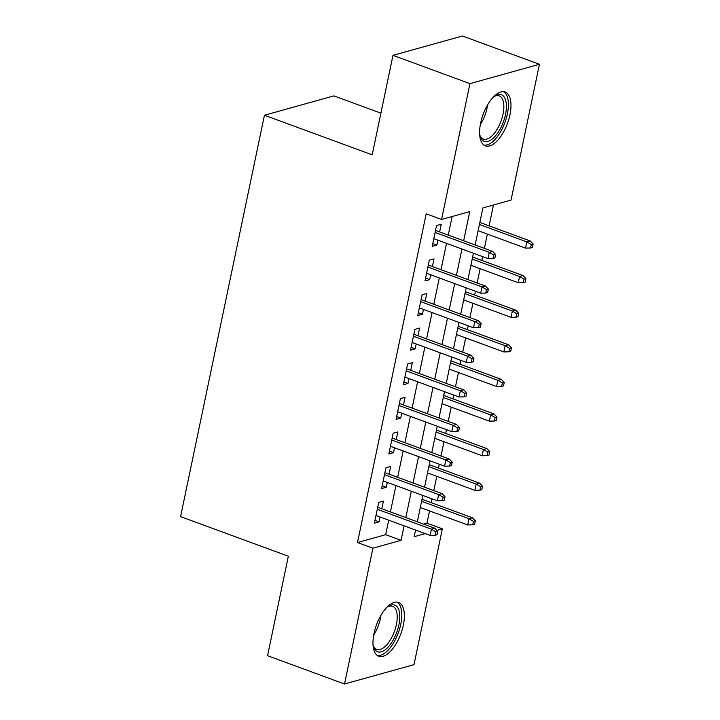 <?xml version="1.0" encoding="UTF-8"?>
<svg xmlns="http://www.w3.org/2000/svg" width="720" height="720" viewBox="0 0 720 720"><rect width="100%" height="100%" fill="white"/><g stroke="black" fill="none" stroke-linecap="round" stroke-linejoin="round"><path stroke-width="1.08" d="M374.022 633.42A28.692 12.978 -69.8 0 1 398.556 602.415A28.692 12.978 -69.8 0 1 403.308 625.257A28.692 12.978 -69.8 0 1 378.765 656.271A28.692 12.978 -69.8 0 1 374.022 633.42M480.645 123.03A28.692 12.978 -69.8 0 1 505.188 92.016A28.692 12.978 -69.8 0 1 509.931 114.867A28.692 12.978 -69.8 0 1 485.397 145.872A28.692 12.978 -69.8 0 1 480.645 123.03M380.907 113.157L333.9 95.886L264.438 115.236L180.576 516.636L288.342 556.227L267.561 655.713L344.529 684L372.906 548.181L401.067 540.333L404.1 525.834M264.438 115.236L372.195 154.836L392.976 55.35L462.447 36L539.424 64.287L511.047 200.106L482.886 207.945L475.146 244.98M423.603 524.115L426.978 523.17L429.534 510.921M431.262 502.668L432.063 498.852M433.782 490.599L436.77 476.325M438.489 468.063L439.29 464.247M441.009 455.994L443.997 441.72M445.716 433.458L446.517 429.642M448.245 421.389L451.224 407.115M452.952 398.862L453.744 395.046M455.472 386.784L458.451 372.51M460.179 364.257L460.971 360.441M462.699 352.188L465.678 337.905M467.406 329.652L468.207 325.836M469.926 317.583L472.914 303.309M474.633 295.047L475.434 291.231M477.153 282.978L480.141 268.704M481.86 260.451L482.661 256.635M484.389 248.373L487.368 234.099M489.096 225.846L493.443 205.002M426.978 523.17L442.368 528.831L414 664.65L344.529 684M381.807 508.752L383.409 501.093L378.711 502.398L374.373 523.161L379.071 521.856L380.079 517.014M389.034 474.147L390.636 466.488L385.938 467.802L381.6 488.556L386.298 487.251L387.306 482.409M396.261 439.551L397.863 431.892L393.174 433.197L388.836 453.96L393.525 452.646L394.542 447.804M403.488 404.946L405.09 397.287L400.401 398.592L396.063 419.355L400.752 418.05L401.769 413.199M410.724 370.341L412.326 362.682L407.628 363.987L403.29 384.75L407.988 383.445L408.996 378.603M417.951 335.736L419.553 328.077L414.855 329.391L410.517 350.145L415.215 348.84L416.223 343.998M425.178 301.14L426.78 293.472L422.082 294.786L417.744 315.549L422.442 314.235L423.45 309.393M432.405 266.535L434.007 258.876L429.318 260.181L424.98 280.944L429.669 279.639L430.686 274.788M463.653 240.759L469.746 211.608L441.576 219.456L426.186 213.795L357.507 542.529L385.677 534.681L388.701 520.182M390.429 511.92L395.928 485.577M397.656 477.315L403.164 450.972M404.883 442.719L410.391 416.367M412.11 408.114L417.618 381.771M419.346 373.509L424.845 347.166M426.573 338.904L432.072 312.561M433.8 304.308L439.308 277.956M441.027 269.703L446.535 243.36M448.254 235.098L452.142 216.513M439.641 231.93L441.234 224.271L436.545 225.576L432.207 246.339L436.896 245.034L437.913 240.183M392.976 55.35L469.953 83.637L539.424 64.287M357.507 542.529L372.906 548.181M441.576 219.456L469.953 83.637M405.819 517.581L411.327 491.229M413.046 482.976L418.554 456.633M420.282 448.371L425.781 422.028M427.509 413.775L433.008 387.423M434.736 379.17L440.244 352.818M441.963 344.565L447.471 318.222M449.199 309.96L454.698 283.617M456.426 275.355L461.925 249.012M415.593 530.064L414.207 536.679L425.232 533.601M436.869 530.361L442.368 528.831M473.427 253.233L467.919 279.585M466.191 287.838L460.692 314.19M458.964 322.443L453.465 348.786M451.737 357.048L446.229 383.391M444.51 391.644L439.002 417.996M437.283 426.249L431.775 452.601M430.047 460.854L424.548 487.197M422.82 495.459L417.321 521.802M385.677 534.681L401.067 540.333M432.792 243.522L436.896 245.034M425.565 278.127L429.669 279.639M418.338 312.732L422.442 314.235M411.111 347.328L415.215 348.84M403.875 381.933L407.988 383.445M396.648 416.538L400.752 418.05M389.421 451.143L393.525 452.646M382.194 485.748L386.298 487.251M374.967 520.344L379.071 521.856M493.722 254.997L492.993 258.453L494.874 257.931L495.594 254.475L493.722 254.997L489.258 252.351L487.953 258.579L433.809 238.68M435.105 232.452L489.258 252.351L492.633 251.406L435.528 230.427M495.594 254.475L492.633 251.406M487.953 258.579L492.993 258.453M530.55 247.995L532.422 247.473L533.151 244.008L531.27 244.53L530.55 247.995L525.501 248.112L526.806 241.884L530.19 240.948L479.853 222.453M531.27 244.53L526.806 241.884L479.43 224.478M525.501 248.112L478.134 230.706M530.19 240.948L533.151 244.008M493.344 97.083A24.822 11.232 -69.8 0 1 494.865 95.994A24.822 11.232 -69.8 0 1 505.503 114.507A24.822 11.232 -69.8 0 1 492.75 138.636A24.822 11.232 -69.8 0 1 480.096 136.161A24.822 11.232 -69.8 0 1 479.646 134.343M479.826 135.153A22.986 10.395 110.2 0 0 483.354 139.05A22.986 10.395 110.2 0 0 503.019 114.21A22.986 10.395 110.2 0 0 499.212 95.895A22.986 10.395 110.2 0 0 493.992 96.579M483.867 145.044A28.503 12.897 110.2 0 0 507.375 113.985A28.503 12.897 110.2 0 0 503.478 91.665M386.712 607.473A24.822 11.232 -69.8 0 1 388.233 606.384A24.822 11.232 -69.8 0 1 399.78 616.689A24.822 11.232 -69.8 0 1 388.314 646.893A24.822 11.232 -69.8 0 1 373.473 646.551A24.822 11.232 -69.8 0 1 373.023 644.742M373.194 645.543A22.986 10.395 110.2 0 0 376.731 649.449A22.986 10.395 110.2 0 0 386.613 644.967A22.986 10.395 110.2 0 0 396.801 622.359A22.986 10.395 110.2 0 0 392.589 606.294A22.986 10.395 110.2 0 0 387.369 606.978M377.235 655.434A28.503 12.897 110.2 0 0 388.62 649.629A28.503 12.897 110.2 0 0 401.103 622.53A28.503 12.897 110.2 0 0 396.855 602.055M486.495 289.593L485.766 293.058L487.647 292.536L488.367 289.071L486.495 289.593L482.031 286.947L480.726 293.184L426.582 273.285M427.878 267.057L482.031 286.947L485.406 286.011L428.301 265.023M488.367 289.071L485.406 286.011M480.726 293.184L485.766 293.058M479.259 324.198L478.539 327.663L480.42 327.141L481.14 323.676L479.259 324.198L474.795 321.552L473.499 327.78L419.346 307.881M420.651 301.653L474.795 321.552L478.179 320.616L421.074 299.628M481.14 323.676L478.179 320.616M473.499 327.78L478.539 327.663M472.032 358.803L471.312 362.259L473.184 361.737L473.913 358.281L472.032 358.803L467.568 356.157L466.272 362.385L412.119 342.486M413.424 336.258L467.568 356.157L470.952 355.212L413.847 334.233M473.913 358.281L470.952 355.212M466.272 362.385L471.312 362.259M464.805 393.408L464.085 396.864L465.957 396.342L466.686 392.886L464.805 393.408L460.341 390.762L459.036 396.99L404.892 377.091M406.188 370.863L460.341 390.762L463.716 389.817L406.62 368.838M466.686 392.886L463.716 389.817M459.036 396.99L464.085 396.864M523.323 282.591L525.195 282.069L525.915 278.613L524.043 279.135L523.323 282.591L518.274 282.717L519.579 276.489L522.954 275.544L472.626 257.049M524.043 279.135L519.579 276.489L472.203 259.083M518.274 282.717L470.898 265.311M522.954 275.544L525.915 278.613M516.087 317.196L517.968 316.674L518.688 313.218L516.816 313.74L516.087 317.196L511.047 317.322L512.352 311.094L515.727 310.149L465.399 291.654M516.816 313.74L512.352 311.094L464.976 293.679M511.047 317.322L463.671 299.916M515.727 310.149L518.688 313.218M508.86 351.801L510.741 351.279L511.461 347.814L509.58 348.345L508.86 351.801L503.82 351.927L505.116 345.699L508.5 344.754L458.172 326.259M509.58 348.345L505.116 345.699L457.749 328.284M503.82 351.927L456.444 334.512M508.5 344.754L511.461 347.814M501.633 386.406L503.505 385.884L504.234 382.419L502.353 382.941L501.633 386.406L496.593 386.523L497.889 380.295L501.273 379.359L450.936 360.864M502.353 382.941L497.889 380.295L450.513 362.889M496.593 386.523L449.217 369.117M501.273 379.359L504.234 382.419M457.578 428.004L456.849 431.469L458.73 430.947L459.45 427.482L457.578 428.004L453.114 425.367L451.809 431.595L397.665 411.696M398.961 405.468L453.114 425.367L456.489 424.422L399.384 403.434M459.45 427.482L456.489 424.422M451.809 431.595L456.849 431.469M494.406 421.011L496.278 420.48L497.007 417.024L495.126 417.546L494.406 421.011L489.357 421.128L490.662 414.9L494.037 413.955L443.709 395.46M495.126 417.546L490.662 414.9L443.286 397.494M489.357 421.128L441.99 403.722M494.037 413.955L497.007 417.024M450.351 462.609L449.622 466.074L451.503 465.552L452.223 462.087L450.351 462.609L445.878 459.963L444.582 466.191L390.429 446.292M391.734 440.064L445.878 459.963L449.262 459.027L392.157 438.039M452.223 462.087L449.262 459.027M444.582 466.191L449.622 466.074M443.115 497.214L442.395 500.67L444.276 500.148L444.996 496.692L443.115 497.214L438.651 494.568L437.355 500.796L383.202 480.897M384.507 474.669L438.651 494.568L442.035 493.623L384.93 472.644M444.996 496.692L442.035 493.623M437.355 500.796L442.395 500.67M435.888 531.819L435.168 535.275L437.04 534.753L437.769 531.297L435.888 531.819L431.424 529.173L430.119 535.401L375.975 515.502M377.28 509.274L431.424 529.173L434.808 528.228L377.703 507.249M437.769 531.297L434.808 528.228M430.119 535.401L435.168 535.275M487.17 455.607L489.051 455.085L489.771 451.629L487.899 452.151L487.17 455.607L482.13 455.733L483.435 449.505L486.81 448.56L436.482 430.065M487.899 452.151L483.435 449.505L436.059 432.099M482.13 455.733L434.754 438.327M486.81 448.56L489.771 451.629M479.943 490.212L481.824 489.69L482.544 486.225L480.672 486.756L479.943 490.212L474.903 490.338L476.208 484.11L479.583 483.165L429.255 464.67M480.672 486.756L476.208 484.11L428.832 466.695M474.903 490.338L427.527 472.923M479.583 483.165L482.544 486.225M472.716 524.817L474.597 524.295L475.317 520.83L473.436 521.352L472.716 524.817L467.676 524.934L468.972 518.706L472.356 517.77L422.028 499.275M473.436 521.352L468.972 518.706L421.596 501.3M467.676 524.934L420.3 507.528M472.356 517.77L475.317 520.83M487.539 104.985A22.986 10.395 -69.8 0 1 486.981 108.315A22.986 10.395 -69.8 0 1 480.348 124.569M482.535 116.109A22.23 10.053 110.2 0 0 483.732 112.851M380.916 615.384A22.986 10.395 -69.8 0 1 373.716 634.959M375.903 626.499A22.23 10.053 110.2 0 0 377.1 623.241"/></g></svg>
